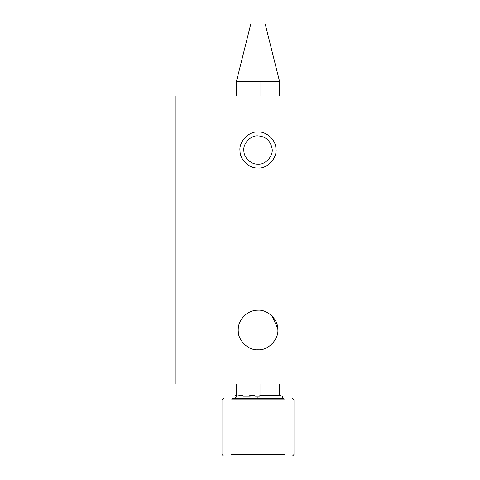 <?xml version="1.0" encoding="UTF-8"?>
<svg xmlns="http://www.w3.org/2000/svg" width="480" height="480" viewBox="0 0 480 480"><rect width="100%" height="100%" fill="white"/><g stroke="black" fill="none" stroke-linecap="round" stroke-linejoin="round"><path stroke-width="0.72" d="M279.6 81.6L265.2 24L250.8 24L236.4 81.6L279.6 81.6L279.6 96M259.734 396.96L254.892 396.96M250.296 396.96L243.438 396.96M237.06 396.96L236.4 396.96L236.4 384M258.078 398.4L258.072 396.96M257.928 396.96L257.922 398.4L257.928 396.96M232.242 456L283.758 456M283.758 398.4L232.242 398.4M277.764 328.794C279.39 338.766 268.332 350.772 258 349.8C248.202 350.688 237.312 339.798 238.2 330C238.194 323.31 241.248 317.748 247.35 313.308C250.866 311.184 254.418 310.146 258 310.2C267.138 309.45 277.71 318.912 277.74 328.446C279.582 338.484 268.488 350.784 258 349.8M238.338 332.34C237.456 324.852 240.462 318.51 247.35 313.308C250.866 311.184 254.418 310.146 258 310.2M272.1 316.098L277.74 328.446M272.04 148.332C273.714 155.604 265.746 164.862 258 164.142C251.376 164.7 243.768 157.722 243.882 150.864C242.724 143.736 250.62 135.168 258 135.858C265.662 136.428 270.348 140.586 272.04 148.332M258 168C249.564 168.708 239.886 159.828 240.036 151.098C238.554 142.032 248.604 131.118 258 132C266.022 131.376 275.448 139.368 275.874 147.876C278.004 157.134 267.858 168.918 258 168M175.2 384L168 384L168 96L312 96L312 384L175.2 384L175.2 96M259.998 395.52L259.998 384M259.998 96L259.998 81.6M284.394 454.56L231.606 454.56M231.606 399.84L284.394 399.84M279.6 384L279.6 395.52M236.4 96L236.4 81.6M236.4 396.954L234.96 398.4L234.522 398.334M282.054 395.94C282.882 396.99 282.546 397.812 281.04 398.4M281.04 395.52L259.848 395.52M254.688 395.52L249.78 395.52M242.466 395.52L238.86 395.52M235.662 395.52L235.2 395.52M236.172 395.52L236.988 395.52M292.56 398.4L294 399.84L294 454.56L292.56 456M223.44 398.4L222 399.84L222 454.56L223.44 456"/></g></svg>
